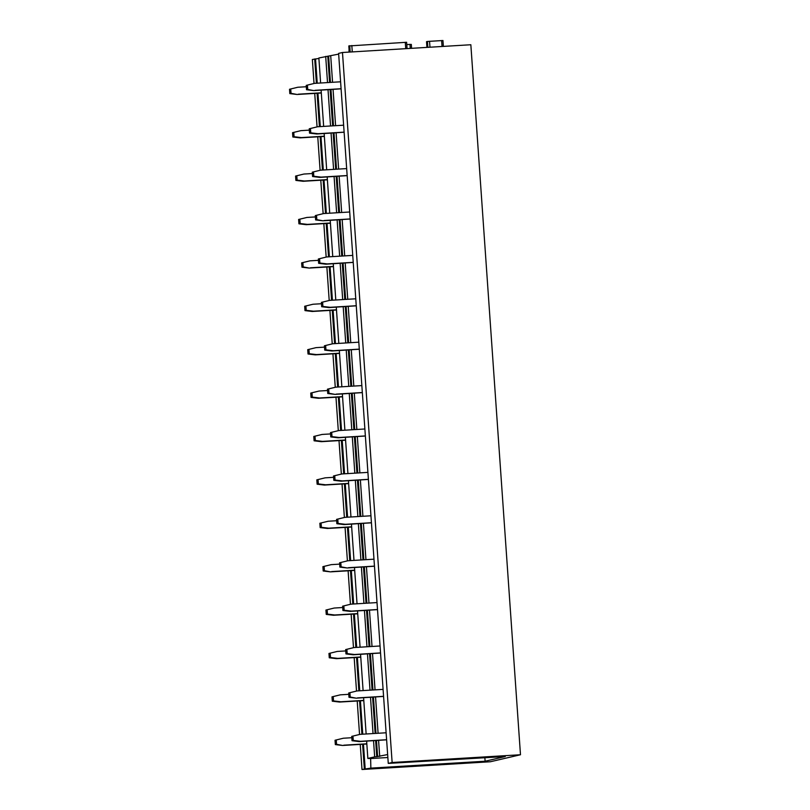 <?xml version="1.0" encoding="UTF-8"?>
<svg xmlns="http://www.w3.org/2000/svg" width="810" height="810" viewBox="0 0 810 810"><rect width="100%" height="100%" fill="white"/><g stroke="black" fill="none" stroke-linecap="round" stroke-linejoin="round"><path stroke-width="1.21" d="M348.857 45.947L406.559 42.282M314.027 83.481L312.356 59.494L318.897 58.441M320.618 83.005L318.867 57.986L338.661 54.108M361.999 769.5L370.858 768.123L485.109 761.228L505.268 756.54L388.263 763.395L338.61 53.389L342.478 52.498L470.843 44.742L520.486 754.748L490.354 761.754L361.999 769.5L360.248 744.39M364.338 768.953L362.617 744.248M361.918 734.245L359.579 700.852M358.881 690.839L356.542 657.457M355.843 647.443L353.514 614.051M352.806 604.047L350.477 570.655M349.778 560.641L347.439 527.259M346.741 517.246L344.402 483.864M343.703 473.85L341.375 440.458M340.676 430.444L338.337 397.062M337.638 387.048L335.3 353.666M334.601 343.653L332.272 310.26M331.563 300.257L329.235 266.865M328.536 256.851L326.197 223.469M325.498 213.455L323.16 180.063M322.461 170.06L320.132 136.667M319.423 126.654L317.095 93.272M316.396 83.258L314.695 58.948M365.188 768.903L363.457 744.198M362.758 734.194L360.42 700.802M359.721 690.788L357.392 657.406M356.694 647.392L354.355 614M353.656 603.997L351.317 570.604M350.619 560.591L348.29 527.209M347.581 517.195L345.252 483.803M344.554 473.799L342.215 440.407M341.516 430.393L339.177 397.011M338.479 386.998L336.15 353.616M335.451 343.602L333.113 310.21M332.414 300.196L330.075 266.814M329.376 256.8L327.037 223.418M326.339 213.405L324.01 180.012M323.311 170.009L320.973 136.617M320.274 126.603L317.935 93.221M317.236 83.207L315.535 58.897M359.549 734.467L357.21 700.994M356.522 691.072L354.173 657.598M353.484 647.666L351.145 614.203M350.447 604.27L348.108 570.797M347.409 560.874L345.07 527.401M344.382 517.468L342.033 484.005M341.344 474.073L339.005 440.599M338.307 430.677L335.968 397.204M335.269 387.271L332.93 353.808M332.242 343.875L329.903 310.402M329.204 300.48L326.865 267.006M326.167 257.084L323.828 223.611M323.139 213.678L320.79 180.215M320.102 170.282L317.763 136.809M317.064 126.886L314.725 93.413M388.263 763.395L392.131 762.504L342.478 52.498M392.131 762.504L520.486 754.748M427.862 47.344L427.447 41.452L426.526 41.674L426.981 47.395M427.447 41.452L442.908 40.52M410.265 48.408L409.981 44.418L411.267 44.418M409.981 44.418L406.772 44.611M349.029 52.103L349.029 49.025M370.858 768.123L370.636 758.322M370.646 758.514L367.851 758.443L366.636 741.14M366.14 733.981L363.599 697.744M363.103 690.586L360.572 654.338M360.065 647.19L357.534 610.942M357.038 603.784L354.496 567.547M354 560.388L351.469 524.141M350.963 516.993L348.432 480.745M347.925 473.597L345.394 437.349M344.898 430.191L342.357 393.943M341.86 386.795L339.329 350.548M338.823 343.399L336.292 307.152M335.796 299.994L333.254 263.746M332.758 256.598L330.217 220.35M329.721 213.202L327.189 176.955M326.683 169.796L324.152 133.559M323.656 126.4L321.114 90.153M367.851 758.443L374.666 756.854L373.542 740.725M375.637 740.593L376.761 756.662L374.666 756.854M376.761 756.662L387.646 754.566M485.109 761.228L484.866 757.775M370.19 758.575L387.848 757.512M341.091 88.827L313.784 90.599L307.729 89.444L307.425 85.111L314.513 83.369L340.605 81.8M341.091 88.736L314.999 90.315M313.784 90.599L306.514 89.728L306.21 85.394L314.513 83.369M306.21 85.394L307.425 85.111M306.514 89.728L307.729 89.444M321.317 93.018L297.088 94.476L291.033 93.322L290.729 88.989L297.817 87.247L306.301 86.741M321.307 92.806L298.303 94.193M297.088 94.476L289.818 93.606L289.514 89.272L297.817 87.247M289.514 89.272L290.729 88.989M289.818 93.606L291.033 93.322M344.128 132.222L316.811 133.994L318.036 133.711L310.767 132.85L310.463 128.506L317.55 126.765L343.632 125.196M344.118 132.141L318.036 133.711M316.811 133.994L309.542 133.134L309.238 128.79L317.55 126.765M309.238 128.79L310.463 128.506M309.542 133.134L310.767 132.85M324.354 136.414L300.115 137.872L301.34 137.589L294.07 136.728L293.767 132.384L300.854 130.653L309.339 130.137M324.334 136.202L301.34 137.589M300.115 137.872L292.856 137.011L292.552 132.668L300.854 130.653M292.552 132.668L293.767 132.384M292.856 137.011L294.07 136.728M347.166 175.628L319.849 177.4L321.074 177.117L313.804 176.246L313.5 171.902L320.588 170.171L346.67 168.591M347.156 175.537L321.074 177.117M319.849 177.4L312.579 176.529L312.275 172.186L320.588 170.171M312.275 172.186L313.5 171.902M312.579 176.529L313.804 176.246M327.382 179.81L303.153 181.278L304.378 180.994L297.108 180.124L296.804 175.78L303.892 174.049L312.366 173.532M327.372 179.607L304.378 180.994M303.153 181.278L295.883 180.407L295.579 176.064L303.892 174.049M295.579 176.064L296.804 175.78M295.883 180.407L297.108 180.124M350.193 219.024L322.886 220.796L316.832 219.642L316.528 215.298L323.615 213.567L349.707 211.997M350.193 218.933L324.101 220.512M322.886 220.796L315.617 219.925L315.313 215.592L323.615 213.567M315.313 215.592L316.528 215.298M315.617 219.925L316.832 219.642M330.419 223.216L306.19 224.674L307.415 224.39L300.145 223.519L299.842 219.186L306.929 217.444L315.404 216.938M330.409 223.003L307.415 224.39M306.19 224.674L298.92 223.803L298.617 219.469L306.929 217.444M298.617 219.469L299.842 219.186M298.92 223.803L300.145 223.519M353.231 262.42L325.914 264.192L327.139 263.908L319.869 263.037L319.565 258.704L326.653 256.962L352.745 255.393M353.221 262.339L327.139 263.908M325.914 264.192L318.654 263.321L318.35 258.987L326.653 256.962M318.35 258.987L319.565 258.704M318.654 263.321L319.869 263.037M333.457 266.611L309.228 268.07L303.173 266.915L302.869 262.582L309.957 260.84L318.441 260.334M333.436 266.399L310.443 267.786M309.228 268.07L301.958 267.209L301.654 262.865L309.957 260.84M301.654 262.865L302.869 262.582M301.958 267.209L303.173 266.915M356.268 305.826L328.951 307.598L330.176 307.314L322.906 306.443L322.603 302.1L329.69 300.368L355.772 298.789M356.258 305.734L330.176 307.314M328.951 307.598L321.681 306.727L321.378 302.383L329.69 300.368M321.378 302.383L322.603 302.1M321.681 306.727L322.906 306.443M336.494 310.007L312.255 311.475L313.48 311.192L306.21 310.321L305.907 305.977L312.994 304.246L321.479 303.73M336.474 309.795L313.48 311.192M312.255 311.475L304.985 310.605L304.682 306.261L312.994 304.246M304.682 306.261L305.907 305.977M304.985 310.605L306.21 310.321M359.306 349.221L331.989 350.993L333.214 350.71L325.944 349.839L325.64 345.495L332.728 343.764L358.81 342.184M359.296 349.13L333.214 350.71M331.989 350.993L324.719 350.123L324.415 345.779L332.728 343.764M324.415 345.779L325.64 345.495M324.719 350.123L325.944 349.839M339.522 353.403L315.292 354.871L316.518 354.588L309.248 353.717L308.944 349.373L316.032 347.642L324.506 347.136M339.511 353.2L316.518 354.588M315.292 354.871L308.023 354L307.719 349.667L316.032 347.642M307.719 349.667L308.944 349.373M308.023 354L309.248 353.717M362.333 392.617L335.026 394.389L328.971 393.235L328.668 388.901L335.755 387.16L361.847 385.59M362.333 392.536L336.241 394.106M335.026 394.389L327.756 393.518L327.453 389.185L335.755 387.16M327.453 389.185L328.668 388.901M327.756 393.518L328.971 393.235M342.559 396.809L318.33 398.267L319.545 397.983L312.285 397.113L311.982 392.779L319.069 391.038L327.544 390.531M342.549 396.596L319.545 397.983M318.33 398.267L311.06 397.396L310.757 393.063L319.069 391.038M310.757 393.063L311.982 392.779M311.06 397.396L312.285 397.113M365.371 436.013L338.053 437.785L339.279 437.501L332.009 436.641L331.705 432.297L338.793 430.566L364.875 428.986M365.361 435.932L339.279 437.501M338.053 437.785L330.784 436.924L330.48 432.58L338.793 430.566M330.48 432.58L331.705 432.297M330.784 436.924L332.009 436.641M345.597 440.205L321.367 441.673L322.582 441.379L315.313 440.518L315.009 436.175L322.096 434.443L330.581 433.927M345.576 439.992L322.582 441.379M321.367 441.673L314.098 440.802L313.794 436.458L322.096 434.443M313.794 436.458L315.009 436.175M314.098 440.802L315.313 440.518M368.408 479.419L341.091 481.191L342.316 480.907L335.046 480.036L334.743 475.693L341.83 473.961L367.912 472.382M368.398 479.328L342.316 480.907M341.091 481.191L333.821 480.32L333.517 475.976L341.83 473.961M333.517 475.976L334.743 475.693M333.821 480.32L335.046 480.036M348.634 483.6L324.395 485.068L325.62 484.785L318.35 483.914L318.046 479.571L325.134 477.839L333.609 477.323M348.614 483.398L325.62 484.785M324.395 485.068L317.125 484.198L316.821 479.854L325.134 477.839M316.821 479.854L318.046 479.571M317.125 484.198L318.35 483.914M371.436 522.814L344.128 524.586L345.343 524.303L338.084 523.432L337.78 519.099L344.858 517.357L370.95 515.788M371.436 522.723L345.343 524.303M344.128 524.586L336.859 523.716L336.555 519.382L344.858 517.357M336.555 519.382L337.78 519.099M336.859 523.716L338.084 523.432M351.661 527.006L327.432 528.464L328.658 528.181L321.388 527.31L321.084 522.976L328.171 521.235L336.646 520.729M351.651 526.794L328.658 528.181M327.432 528.464L320.163 527.594L319.859 523.26L328.171 521.235M319.859 523.26L321.084 522.976M320.163 527.594L321.388 527.31M374.473 566.21L347.166 567.982L341.111 566.838L340.808 562.494L347.895 560.763L373.987 559.183M374.473 566.129L348.381 567.699M347.166 567.982L339.896 567.121L339.592 562.778L347.895 560.763M339.592 562.778L340.808 562.494M339.896 567.121L341.111 566.838M354.699 570.402L330.47 571.86L324.415 570.716L324.121 566.372L331.199 564.641L339.684 564.124M354.689 570.189L331.685 571.577M330.47 571.86L323.2 570.999L322.896 566.656L331.199 564.641M322.896 566.656L324.121 566.372M323.2 570.999L324.415 570.716M377.511 609.616L350.193 611.388L351.418 611.104L344.149 610.234L343.845 605.89L350.933 604.159L377.014 602.579M377.5 609.525L351.418 611.104M350.193 611.388L342.924 610.517L342.62 606.174L350.933 604.159M342.62 606.174L343.845 605.89M342.924 610.517L344.149 610.234M357.736 613.798L333.497 615.266L334.722 614.982L327.453 614.112L327.149 609.768L334.236 608.037L342.721 607.52M357.716 613.595L334.722 614.982M333.497 615.266L326.238 614.395L325.934 610.051L334.236 608.037M325.934 610.051L327.149 609.768M326.238 614.395L327.453 614.112M380.548 653.012L353.231 654.784L354.456 654.5L347.186 653.629L346.882 649.296L353.97 647.554L380.052 645.985M380.538 652.921L354.456 654.5M353.231 654.784L345.961 653.913L345.657 649.579L353.97 647.554M345.657 649.579L346.882 649.296M345.961 653.913L347.186 653.629M360.764 657.204L336.535 658.662L337.76 658.378L330.49 657.507L330.186 653.174L337.274 651.432L345.748 650.926M360.754 656.991L337.76 658.378M336.535 658.662L329.265 657.791L328.961 653.457L337.274 651.432M328.961 653.457L330.186 653.174M329.265 657.791L330.49 657.507M383.575 696.408L356.268 698.179L350.214 697.025L349.91 692.692L356.997 690.95L383.089 689.381M383.575 696.327L357.483 697.896M356.268 698.179L348.999 697.309L348.695 692.975L356.997 690.95M348.695 692.975L349.91 692.692M348.999 697.309L350.214 697.025M363.801 700.599L339.572 702.057L340.797 701.774L333.528 700.913L333.224 696.57L340.311 694.838L348.786 694.322M363.791 700.387L340.797 701.774M339.572 702.057L332.302 701.197L331.999 696.853L340.311 694.838M331.999 696.853L333.224 696.57M332.302 701.197L333.528 700.913M386.613 739.813L359.296 741.585L360.521 741.302L353.251 740.431L352.947 736.087L360.035 734.356L386.127 732.777M386.603 739.722L360.521 741.302M359.296 741.585L352.036 740.715L351.732 736.371L360.035 734.356M351.732 736.371L352.947 736.087M352.036 740.715L353.251 740.431M366.839 743.995L342.61 745.463L336.555 744.309L336.251 739.965L343.339 738.234L351.824 737.718M366.819 743.793L343.825 745.18M342.61 745.463L335.34 744.592L335.036 740.249L343.339 738.234M335.036 740.249L336.251 739.965M335.34 744.592L336.555 744.309M349.292 52.083L348.857 45.917M350.173 52.032L349.728 45.704M352.279 51.901L351.824 45.512M405.729 48.681L405.283 42.282M429.968 47.213L429.543 41.259M442.037 46.484L441.622 40.53M373.035 733.566L370.504 697.319M370.008 690.171L367.467 653.923M366.97 646.775L364.439 610.527M363.933 603.369L361.402 567.121M360.906 559.973L358.364 523.726M357.868 516.577L355.327 480.33M354.831 473.172L352.299 436.934M351.793 429.776L349.262 393.528M348.766 386.38L346.224 350.133M345.728 342.974L343.197 306.737M342.691 299.578L340.159 263.331M339.653 256.183L337.122 219.935M336.626 212.787L334.084 176.54M333.588 169.381L331.057 133.134M330.551 125.985L328.02 89.738M327.524 82.59L325.691 56.396M327.787 56.204L329.619 82.458M330.115 89.616L332.657 125.854M333.153 133.012L335.684 169.26M336.19 176.408L338.722 212.655M339.228 219.804L341.759 256.051M342.255 263.209L344.797 299.457M345.293 306.605L347.824 342.853M348.33 350.001L350.862 386.248M351.368 393.407L353.899 429.654M354.395 436.803L356.937 473.05M357.433 480.198L359.964 516.446M360.47 523.604L363.001 559.842M363.498 567L366.039 603.247M366.535 610.396L369.066 646.643M369.573 653.802L372.104 690.039M372.61 697.197L375.141 733.445M377.612 756.611L376.488 740.542M375.982 733.394L373.45 697.147M372.954 689.988L370.413 653.751M369.917 646.593L367.386 610.345M366.879 603.197L364.348 566.949M363.842 559.791L361.311 523.554M360.815 516.395L358.273 480.148M357.777 473L355.246 436.752M354.74 429.604L352.208 393.356M351.712 386.198L349.171 349.95M348.675 342.802L346.133 306.555M345.637 299.406L343.106 263.159M342.6 256L340.068 219.753M339.572 212.605L337.031 176.357M336.535 169.209L334.003 132.962M333.497 125.803L330.966 89.566M330.46 82.407L328.627 56.153M330.723 55.951L332.566 82.286M333.062 89.434L335.603 125.682M336.099 132.83L338.631 169.077M339.137 176.236L341.668 212.473M342.174 219.631L344.706 255.879M345.202 263.027L347.743 299.275M348.239 306.433L350.77 342.671M351.277 349.829L353.808 386.076M354.304 393.225L356.845 429.472M357.342 436.62L359.873 472.868M360.379 480.026L362.91 516.274M363.417 523.422L365.948 559.669M366.444 566.818L368.985 603.065M369.481 610.224L372.013 646.471M372.519 653.619L375.05 689.867M375.556 697.015L378.088 733.263M378.584 740.421L379.708 756.408M349.242 52.083L348.806 45.927M407.055 48.6L406.61 42.262M426.931 47.395L426.526 41.674M443.364 46.403L442.949 40.5M411.591 48.327L411.308 44.398"/></g></svg>
